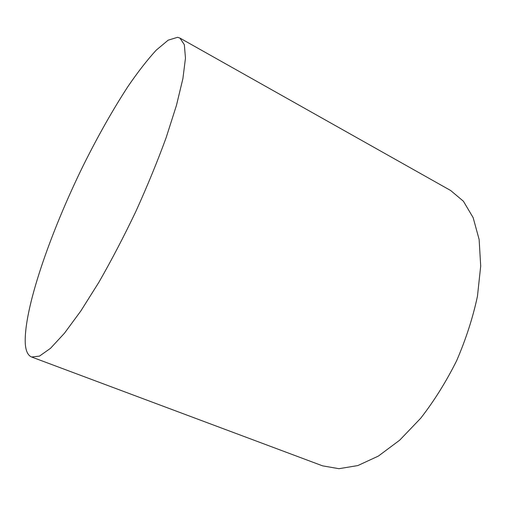 <?xml version="1.0" encoding="UTF-8"?>
<svg xmlns="http://www.w3.org/2000/svg" width="506" height="506" viewBox="0 0 506 506"><rect width="100%" height="100%" fill="white"/><g stroke="black" fill="none" stroke-linecap="round" stroke-linejoin="round"><path stroke-width="0.76" d="M179.946 38.095L450.65 190.503L463.401 201.224L473.148 217.643L479.131 239.49L480.7 266.074L477.455 296.244C472.882 317.66 465.944 339.159 456.627 360.74C446.128 381.771 434.154 400.929 420.714 418.222L399.734 440.144L378.393 456.07L357.831 465.571L338.988 468.695L322.581 465.849L31.612 357.008C27.95 355.478 25.844 351.126 25.3 343.953C23.434 309.843 50.195 232.912 83.256 165.544C97.848 136.209 112.768 109.827 128.012 86.412C137.961 71.89 147.373 59.797 156.253 50.132L168.156 40.183L177.562 37.305L179.946 38.095L184.336 44.692L185.468 58.139L182.919 78.519L176.449 105.4L166.126 137.714C157.436 161.477 147.335 186.081 135.823 211.521C123.78 236.726 111.472 260.299 98.898 282.253L80.833 310.969L64.445 333.233L50.499 348.318L39.481 356.116L31.612 357.008"/></g></svg>
